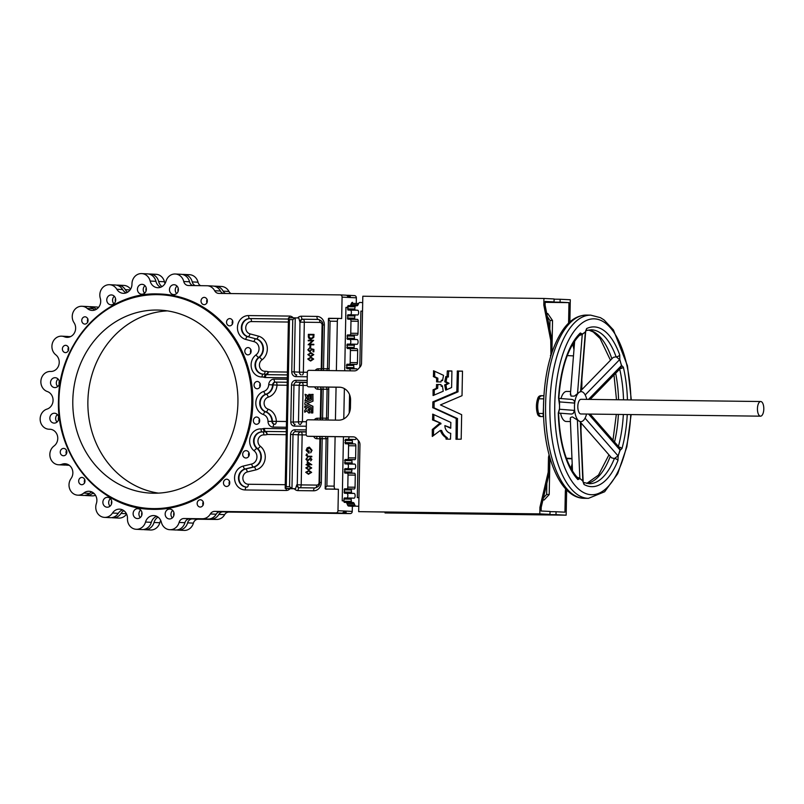 <?xml version="1.0" encoding="UTF-8"?>
<svg xmlns="http://www.w3.org/2000/svg" width="804" height="804" viewBox="0 0 804 804"><rect width="100%" height="100%" fill="white"/><g stroke="black" fill="none" stroke-linecap="round" stroke-linejoin="round"><path stroke-width="1.21" d="M580.95 390.553L613.271 357.388L616.095 356.795L619.663 359.589L621.552 365.408L623.341 367.197A2.935 1.327 166.6 0 1 620.226 368.584M757.448 408.693A7.326 3.176 90.7 0 0 760.534 416.171A7.326 3.176 90.7 0 0 763.8 409.005A7.326 3.176 90.7 0 0 760.715 401.518A7.326 3.176 90.7 0 0 757.448 408.693M760.715 401.518L581.071 399.307A7.326 3.176 90.7 0 0 577.805 406.482A7.326 3.176 90.7 0 0 580.89 413.97L760.534 416.171M570.609 419.336C569.875 418 570.488 417.196 572.448 416.924L578.699 420.824A15.025 6.512 90.7 0 0 580.8 421.658A15.025 6.512 90.7 0 0 586.076 415.728L586.076 415.728A15.025 6.512 90.7 0 0 586.578 414.04M571.634 399.407C573.634 399.638 574.629 400.864 574.619 403.085L574.468 406.321A15.025 6.512 90.7 0 0 578.699 420.824L580.327 421.638L582.82 480.691L579.815 478.601L577.895 479.596A2.935 2.412 -43.5 0 0 577.383 477.546L577.383 477.546C566.137 464.682 559.865 443.145 558.569 412.924L559.483 409.236L574.528 410.422L573.081 413.608L571.403 414.06L558.579 413.065M559.504 401.92L559.534 405.146L558.539 398.03A79.887 34.622 -89.3 0 1 580.357 332.977L582.237 334.042L585.644 331.901L580.87 391.608L579.242 392.251A15.025 6.512 90.7 0 0 574.468 406.321L574.528 410.422M560.569 413.226A15.025 6.512 90.7 0 0 566.267 421.487L570.408 421.537M433.406 376.594L433.617 370.785L443.537 375.347L442.552 380.614L441.316 380.242L441.004 381.94L436.652 381.89L436.592 378.161L433.406 376.594L434.673 376.664L434.693 371.277M442.27 385.809L441.195 386.262L440.964 384.563L436.602 384.503L436.311 388.362L433.065 389.85L433.085 395.538L443.225 391.216L442.381 385.819M447.094 376.945L448.31 377.016L447.044 376.945L447.295 371.016L451.918 371.076L451.607 387.528L445.677 390.151L444.682 384.905L447.738 383.468L444.753 381.679L446.019 381.739L447.014 376.945L446.27 376.604M450.833 427.828L444.883 425.607L450.682 428.271L450.853 422.442L432.783 414.13L432.572 419.949L440.853 423.236L433.838 420.01L433.858 414.633M59.305 381.357A4.945 4.462 -87.2 0 0 59.164 384.332M115.545 298.606A4.945 4.462 -87.2 0 0 115.394 301.58M146.217 288.003A4.945 4.462 -87.2 0 0 146.067 290.978M178.247 288.395A4.945 4.462 -87.2 0 0 178.096 291.37M58.622 416.894A4.945 4.462 -87.2 0 0 58.481 419.869M111.655 500.992A4.945 4.462 -87.2 0 0 111.515 503.967M141.906 512.349A4.945 4.462 -87.2 0 0 141.765 515.324M173.935 512.741A4.945 4.462 -87.2 0 0 173.795 515.716M65.737 465.024A10.261 9.246 -87.2 0 0 67.084 465.194A10.261 9.246 -87.2 0 0 67.385 465.204A10.261 9.246 -87.2 0 0 68.983 465.074M84.892 495.405A10.261 9.246 -87.2 0 0 86.239 495.576L92.038 495.857A10.261 9.246 -87.2 0 0 92.339 495.867A10.261 9.246 -87.2 0 0 95.515 495.294M86.239 495.576A10.261 9.246 -87.2 0 0 86.551 495.586A10.261 9.246 -87.2 0 0 92.229 493.525A9.166 8.251 92.8 0 1 93.264 492.792M111.645 517.625A10.261 9.246 -87.2 0 0 112.982 517.806L118.781 518.088A10.261 9.246 -87.2 0 0 119.082 518.098A10.261 9.246 -87.2 0 0 126.59 514.057M112.982 517.806A10.261 9.246 -87.2 0 0 113.294 517.816A10.261 9.246 -87.2 0 0 121.002 513.444A9.166 8.251 92.8 0 1 123.856 510.651M143.353 529.534A10.261 9.246 -87.2 0 0 144.7 529.705L150.489 529.997A10.261 9.246 -87.2 0 0 150.8 530.007A10.261 9.246 -87.2 0 0 159.815 522.751A9.166 8.251 92.8 0 1 160.76 520.52M144.7 529.705A10.261 9.246 -87.2 0 0 145.001 529.715A10.261 9.246 -87.2 0 0 154.016 522.469A9.166 8.251 92.8 0 1 158.026 517.103M176.93 529.947A10.261 9.246 -87.2 0 0 178.277 530.127L184.076 530.409A10.261 9.246 -87.2 0 0 184.377 530.419A10.261 9.246 -87.2 0 0 193.402 523.133A5.497 4.955 92.8 0 1 198.236 519.223L216.678 519.454A10.261 9.246 -87.2 0 0 224.658 514.66A5.497 4.955 92.8 0 1 228.929 512.088L350.242 513.585A2.201 1.98 -87.2 0 0 352.263 511.404L352.363 506.249M178.277 530.127A10.261 9.246 -87.2 0 0 178.588 530.127A10.261 9.246 -87.2 0 0 187.603 522.841A5.497 4.955 92.8 0 1 192.437 518.942L210.889 519.173A10.261 9.246 -87.2 0 0 218.859 514.379A5.497 4.955 92.8 0 1 223.13 511.806L344.444 513.294A2.201 1.98 -87.2 0 0 346.182 512.218L343.489 512.088A2.201 1.98 -87.2 0 1 341.75 513.163L220.437 511.676A5.497 4.955 92.8 0 0 216.165 514.238A10.261 9.246 -87.2 0 1 208.186 519.032L189.744 518.811A5.497 4.955 92.8 0 0 184.91 522.711A10.261 9.246 -87.2 0 1 175.584 529.987L169.785 529.705A10.261 9.246 -87.2 0 0 179.111 522.429A5.497 4.955 92.8 0 1 183.945 518.53L202.397 518.751A10.261 9.246 -87.2 0 0 210.367 513.957A5.497 4.955 92.8 0 1 214.638 511.394L335.951 512.882A2.201 1.98 -87.2 0 0 337.981 510.711L338.394 489.274L325.841 489.023M309.711 411.336A2.161 1.95 -87.2 0 1 308.123 409.236L309.691 409.96L309.741 408.372L304.776 406.151L304.776 407.698L306.706 408.613L304.716 410.261L304.666 412.14L306.897 410.542A3.759 3.387 -87.2 0 0 308.404 412.502L309.64 412.924L309.952 411.346A2.161 1.95 92.8 0 1 308.364 409.347M307.108 396.935L307.751 395.558L305.058 394.322L305.882 397.347L307.259 396.945M307.419 398.402L305.832 398.091L304.917 401.055L307.671 399.879L307.419 398.402L307.932 399.849L305.138 401.065M308.666 395.88L308.334 399.588L309.952 398.874L310.032 394.402L308.776 394.382L308.746 395.92M247.341 471.938A2.935 1.226 76.5 0 0 245.542 469.003L245.069 468.983A9.166 8.251 -87.2 0 0 238.497 478.712A9.166 8.251 -87.2 0 0 246.285 487.083A9.166 8.251 -87.2 0 0 246.516 487.093A9.166 8.251 92.8 0 1 238.959 478.591A9.166 8.251 92.8 0 1 245.542 469.003L253.953 466.993A10.261 9.246 -87.2 0 0 261.139 458.994A10.261 9.246 -87.2 0 0 257.481 448.562A9.166 8.251 92.8 0 1 254.496 438.14A9.166 8.251 92.8 0 1 262.697 431.919A10.261 9.246 -87.2 0 0 262.958 431.919A10.261 9.246 -87.2 0 0 265.501 431.557L267.39 434.461A13.196 11.889 92.8 0 1 264.164 434.914A13.196 11.889 92.8 0 1 263.833 434.904A6.231 5.618 -87.2 0 0 258.265 439.135A6.231 5.618 -87.2 0 0 260.295 446.23A13.196 11.889 92.8 0 1 264.998 459.637A13.196 11.889 92.8 0 1 255.762 469.918L247.341 471.938A6.231 5.618 -87.2 0 0 242.888 478.651A6.231 5.618 -87.2 0 0 248.356 484.249L285.249 484.701M167.373 310.877A91.616 82.551 -87.2 0 0 87.988 398.322A91.616 82.551 -87.2 0 0 158.428 493.123M157.122 310.042A91.616 82.551 -87.2 0 0 72.842 399.096A91.616 82.551 -87.2 0 0 150.871 493.133A91.616 82.551 -87.2 0 0 153.604 493.224A91.616 82.551 -87.2 0 0 237.883 404.161A91.616 82.551 -87.2 0 0 159.855 310.123A91.616 82.551 -87.2 0 0 157.122 310.042M153.695 509.364A107.736 97.083 -87.2 0 0 252.798 404.623A107.736 97.083 -87.2 0 0 161.041 294.043L160.961 294.033A107.736 97.083 92.8 0 1 252.717 404.623A107.736 97.083 92.8 0 1 153.614 509.354A107.736 97.083 92.8 0 1 150.398 509.254A107.736 97.083 92.8 0 1 58.642 398.673A107.736 97.083 92.8 0 1 157.735 293.932A107.736 97.083 92.8 0 1 160.961 294.033L157.745 293.932C106.349 291.872 59.124 341.881 58.561 398.844C55.416 455.597 99.083 508.158 150.398 509.254L150.469 509.264A107.736 97.083 -87.2 0 0 153.695 509.364M58.069 379.026A4.945 4.462 -87.2 0 0 57.697 386.533M55.084 377.699A4.945 4.462 -87.2 0 0 54.893 387.588A4.945 4.462 -87.2 0 0 55.084 377.699M114.309 296.274A4.945 4.462 -87.2 0 0 113.937 303.781M111.324 294.937A4.945 4.462 -87.2 0 0 111.133 304.827A4.945 4.462 -87.2 0 0 111.324 294.937M144.981 285.671A4.945 4.462 -87.2 0 0 144.609 293.179M141.996 284.335A4.945 4.462 -87.2 0 0 141.805 294.224A4.945 4.462 -87.2 0 0 141.996 284.335M177.011 286.063A4.945 4.462 -87.2 0 0 176.639 293.571M174.026 284.727A4.945 4.462 -87.2 0 0 173.835 294.616A4.945 4.462 -87.2 0 0 174.026 284.727M57.385 414.562A4.945 4.462 -87.2 0 0 57.024 422.07M54.401 413.226A4.945 4.462 -87.2 0 0 54.21 423.115A4.945 4.462 -87.2 0 0 54.401 413.226M110.419 498.661A4.945 4.462 -87.2 0 0 110.047 506.168M107.434 497.324A4.945 4.462 -87.2 0 0 107.244 507.213A4.945 4.462 -87.2 0 0 107.434 497.324M140.67 510.017A4.945 4.462 -87.2 0 0 140.298 517.525M137.685 508.681A4.945 4.462 -87.2 0 0 137.494 518.57A4.945 4.462 -87.2 0 0 137.685 508.681M172.699 510.409A4.945 4.462 -87.2 0 0 172.327 517.917M169.714 509.073A4.945 4.462 -87.2 0 0 169.523 518.962A4.945 4.462 -87.2 0 0 169.714 509.073M248.969 452.722A3.668 3.306 -87.2 0 0 248.798 456.22M246.054 450.662A3.668 3.306 -87.2 0 0 245.913 457.999A3.668 3.306 -87.2 0 0 246.054 450.662M250.948 349.599A3.668 3.306 -87.2 0 0 250.778 353.097M248.034 347.549A3.668 3.306 -87.2 0 0 247.893 354.876A3.668 3.306 -87.2 0 0 248.034 347.549M259.511 419.055A3.668 3.306 -87.2 0 0 259.34 422.552M256.597 416.995A3.668 3.306 -87.2 0 0 256.456 424.321A3.668 3.306 -87.2 0 0 256.597 416.995M260.194 383.518A3.668 3.306 -87.2 0 0 260.024 387.015M257.28 381.458A3.668 3.306 -87.2 0 0 257.139 388.784A3.668 3.306 -87.2 0 0 257.28 381.458M203.271 501.807A3.668 3.306 -87.2 0 0 203.1 505.304M200.367 499.746A3.668 3.306 -87.2 0 0 200.226 507.073A3.668 3.306 -87.2 0 0 200.367 499.746M229.592 481.234A3.668 3.306 -87.2 0 0 229.411 484.742M226.678 479.184A3.668 3.306 -87.2 0 0 226.537 486.51A3.668 3.306 -87.2 0 0 226.678 479.184M232.668 320.625A3.668 3.306 -87.2 0 0 232.497 324.123M229.763 318.565A3.668 3.306 -87.2 0 0 229.622 325.891A3.668 3.306 -87.2 0 0 229.763 318.565M66.541 450.481A3.668 3.306 -87.2 0 0 66.37 453.979M63.627 448.421A3.668 3.306 -87.2 0 0 63.486 455.757A3.668 3.306 -87.2 0 0 63.627 448.421M84.812 479.455A3.668 3.306 -87.2 0 0 84.641 482.963M81.897 477.405A3.668 3.306 -87.2 0 0 81.757 484.732A3.668 3.306 -87.2 0 0 81.897 477.405M68.521 347.358A3.668 3.306 -87.2 0 0 68.35 350.856M65.606 345.308A3.668 3.306 -87.2 0 0 65.466 352.634A3.668 3.306 -87.2 0 0 65.606 345.308M87.897 318.846A3.668 3.306 -87.2 0 0 87.726 322.344M84.983 316.786A3.668 3.306 -87.2 0 0 84.842 324.112A3.668 3.306 -87.2 0 0 84.983 316.786M207.161 299.42A3.668 3.306 -87.2 0 0 206.99 302.917M204.246 297.359A3.668 3.306 -87.2 0 0 204.105 304.686A3.668 3.306 -87.2 0 0 204.246 297.359M330.062 321.178L329.148 368.624L327.489 368.634L328.444 318.545L338.635 318.404A2.935 1.266 90.7 0 0 337.328 321.268L330.062 321.178C328.585 319.399 328.143 318.434 328.746 318.283L338.615 318.404A2.935 1.266 90.7 0 0 338.635 318.404L341.67 318.555L342.082 297.118A2.201 1.98 -87.2 0 0 340.142 294.897L218.829 293.41A5.497 4.955 92.8 0 1 218.658 293.4A5.497 4.955 92.8 0 1 214.658 290.736A10.261 9.246 -87.2 0 0 207.181 285.752A10.261 9.246 -87.2 0 0 206.869 285.752L188.417 285.52A5.497 4.955 92.8 0 1 188.257 285.51A5.497 4.955 92.8 0 1 183.744 281.5A10.261 9.246 -87.2 0 0 175.312 274.003A10.261 9.246 -87.2 0 0 175.001 273.993A10.261 9.246 -87.2 0 0 165.996 281.249A9.166 8.251 92.8 0 1 157.674 287.711A9.166 8.251 92.8 0 1 150.157 281.048A10.261 9.246 -87.2 0 0 141.735 273.591A10.261 9.246 -87.2 0 0 141.424 273.581A10.261 9.246 -87.2 0 0 131.977 284.013A9.166 8.251 92.8 0 1 123.273 293.319A9.166 8.251 92.8 0 1 116.811 289.259A10.261 9.246 -87.2 0 0 109.575 284.716A10.261 9.246 -87.2 0 0 109.264 284.706A10.261 9.246 -87.2 0 0 100.289 298.294A9.166 8.251 92.8 0 1 92.008 310.424A9.166 8.251 92.8 0 1 87.284 308.465A10.261 9.246 -87.2 0 0 81.988 306.274A10.261 9.246 -87.2 0 0 81.686 306.264A10.261 9.246 -87.2 0 0 73.275 311.892A10.261 9.246 -87.2 0 0 74.038 322.695A9.166 8.251 92.8 0 1 74.651 332.464A9.166 8.251 92.8 0 1 66.943 337.348A9.166 8.251 92.8 0 1 64.451 336.796A10.261 9.246 -87.2 0 0 61.677 336.172A10.261 9.246 -87.2 0 0 61.365 336.162A10.261 9.246 -87.2 0 0 52.391 343.278A10.261 9.246 -87.2 0 0 55.777 354.815A9.166 8.251 92.8 0 1 58.772 365.247A9.166 8.251 92.8 0 1 50.562 371.468A10.261 9.246 -87.2 0 0 50.31 371.458A10.261 9.246 -87.2 0 0 40.984 380.141A10.261 9.246 -87.2 0 0 47.315 391.528A9.166 8.251 92.8 0 1 53.064 400.392A9.166 8.251 92.8 0 1 46.974 409.105A10.261 9.246 -87.2 0 0 40.2 420.16A10.261 9.246 -87.2 0 0 48.893 429.225A10.261 9.246 -87.2 0 0 49.456 429.236A9.166 8.251 92.8 0 1 49.687 429.225A9.166 8.251 92.8 0 1 49.959 429.236A9.166 8.251 92.8 0 1 57.486 435.919A9.166 8.251 92.8 0 1 54.029 445.999A10.261 9.246 -87.2 0 0 50.16 457.295A10.261 9.246 -87.2 0 0 58.591 464.782A10.261 9.246 -87.2 0 0 62.008 464.23A9.166 8.251 92.8 0 1 64.782 463.737A9.166 8.251 92.8 0 1 65.064 463.747A9.166 8.251 92.8 0 1 72.149 469.084A9.166 8.251 92.8 0 1 71.043 478.561A10.261 9.246 -87.2 0 0 69.807 489.184A10.261 9.246 -87.2 0 0 77.747 495.163A10.261 9.246 -87.2 0 0 83.737 493.103A9.166 8.251 92.8 0 1 88.812 491.264A9.166 8.251 92.8 0 1 89.083 491.274A9.166 8.251 92.8 0 1 96.349 503.595A10.261 9.246 -87.2 0 0 104.49 517.384A10.261 9.246 -87.2 0 0 112.51 513.032A9.166 8.251 92.8 0 1 119.404 509.133A9.166 8.251 92.8 0 1 119.675 509.143A9.166 8.251 92.8 0 1 127.474 518.65A10.261 9.246 -87.2 0 0 136.208 529.293A10.261 9.246 -87.2 0 0 145.524 522.047A9.166 8.251 92.8 0 1 153.574 515.575A9.166 8.251 92.8 0 1 153.845 515.585A9.166 8.251 92.8 0 1 161.363 522.248A10.261 9.246 -87.2 0 0 169.785 529.705M559.534 405.146L559.483 409.236L559.534 405.146M543.886 395.759L543.112 416.583M573.483 355.891L567.282 355.589M566.529 458.702L571.976 458.762M566.348 458.22L571.966 458.491M549.735 457.154L548.499 457.094L548.207 472.209L549.474 472.27L549.755 457.617M550.951 355.458L550.74 340.323L552.006 340.383L545.092 305.118L545.162 301.45L554.046 301.892L554.107 298.957L543.946 298.455L543.816 305.058L545.092 305.118M551.765 352.936L552.006 340.383M574.317 345.469L573.684 342.594M581.805 379.97A18.321 16.512 92.8 0 1 581.915 382.553L581.774 389.709M581.001 430.462L581.141 423.045M571.825 470.008L572.368 467.918M566.599 492.299L566.157 515.173L555.996 514.671L556.056 511.746L564.941 512.178L565.323 492.229L566.599 492.299A18.321 16.512 92.8 0 1 566.77 490.028M566.157 515.173L385.026 512.952L555.996 514.671M545.152 302.002L560.076 302.183L560.137 299.259L570.297 299.751L569.865 321.962M547.333 316.555L549.976 320.414L549.805 329.178M359.81 367.277L360.885 311.128L362.524 311.148M358.946 497.626L357.308 497.606L358.403 440.572M546.851 483.415L546.64 494.43L543.444 497.867M362.694 302.595L359.82 302.455A3.668 1.588 90.7 0 0 359.79 302.455A3.668 1.588 90.7 0 0 358.674 303.47L358.071 304.776A3.668 1.588 -89.3 0 1 356.956 305.801A3.668 1.588 -89.3 0 1 356.926 305.791L355.278 305.711L354.745 308.987L355.197 310.113L357.659 310.233A2.382 1.035 -89.3 0 1 358.644 312.645A2.382 1.035 -89.3 0 1 357.589 314.997A2.382 1.035 -89.3 0 1 357.569 314.997L355.097 314.877L354.574 318.143L355.026 319.268L357.489 319.389A1.829 0.794 -89.3 0 1 358.242 321.258L358.011 333.348A1.829 0.794 -89.3 0 1 357.197 335.147A1.829 0.794 -89.3 0 1 357.187 335.147L354.715 335.027L354.222 336.102L354.634 339.419L357.097 339.539A2.382 1.035 -89.3 0 1 358.081 341.951A2.382 1.035 -89.3 0 1 357.026 344.303A2.382 1.035 -89.3 0 1 357.006 344.303L354.534 344.182L354.011 347.459L354.463 348.574L356.926 348.705A1.829 0.794 -89.3 0 1 357.679 350.574L357.448 362.664A1.829 0.794 -89.3 0 1 356.634 364.453A1.829 0.794 -89.3 0 1 356.624 364.453L354.152 364.333L353.659 365.408L354.072 368.724L356.534 368.845A2.382 1.035 -89.3 0 1 357.338 369.84M356.172 438.069A2.382 1.035 -89.3 0 1 355.197 439.557A2.382 1.035 -89.3 0 1 355.177 439.557L352.705 439.436L352.222 440.512L352.634 443.828L355.097 443.949A1.829 0.794 -89.3 0 1 355.85 445.828L355.619 457.918A1.829 0.794 -89.3 0 1 354.805 459.707A1.829 0.794 -89.3 0 1 354.795 459.707L352.323 459.586L351.83 460.662L352.242 463.978L354.705 464.099A2.382 1.035 -89.3 0 1 355.69 466.521A2.382 1.035 -89.3 0 1 354.634 468.863A2.382 1.035 -89.3 0 1 354.614 468.863L352.142 468.742L351.619 472.018L352.072 473.144L354.534 473.265A1.829 0.794 -89.3 0 1 355.288 475.134L355.056 487.224A1.829 0.794 -89.3 0 1 354.242 489.013A1.829 0.794 -89.3 0 1 354.232 489.013L351.76 488.892L351.268 489.968L351.68 493.294L354.142 493.415A2.382 1.035 -89.3 0 1 355.127 495.827A2.382 1.035 -89.3 0 1 354.072 498.178A2.382 1.035 -89.3 0 1 354.051 498.178L351.579 498.058L351.097 499.133L351.509 502.45L353.147 502.53A3.668 1.588 -89.3 0 1 354.252 503.656L354.805 505.023A3.668 1.588 90.7 0 0 355.911 506.148L358.775 506.289M357.308 497.606L358.946 497.686M573.976 349.65L572.76 344.092M568.579 323.158A18.321 16.512 92.8 0 1 568.589 322.575L569.162 322.595M545.142 302.334L568.971 302.626L568.589 322.575M565.323 492.229A18.321 16.512 92.8 0 1 565.674 488.882M570.94 468.451L572.187 463.667M543.514 395.749L542.298 395.739A3.668 3.306 -87.2 0 0 539.152 398.101A23.457 21.135 -87.2 0 0 538.811 414.16A3.668 3.306 -87.2 0 0 541.343 416.562M543.946 298.455L362.815 296.234L361.529 363.197A5.497 4.955 -87.2 0 1 360.001 367.066L357.911 369.317A5.497 4.955 -87.2 0 1 354.373 370.885L309.037 370.332A1.829 1.648 -87.2 0 0 307.349 372.141L307.108 384.965A1.829 1.648 -87.2 0 0 308.716 386.814L339.268 387.186A12.824 11.557 -87.2 0 1 339.65 387.206A12.824 11.557 -87.2 0 1 350.574 400.151L350.433 407.487A12.824 11.557 -87.2 0 1 338.635 420.16L308.083 419.788A1.829 1.648 -87.2 0 0 306.404 421.597L306.153 434.421A1.829 1.648 -87.2 0 0 307.771 436.27L353.107 436.833A5.497 4.955 -87.2 0 1 353.268 436.833A5.497 4.955 -87.2 0 1 356.574 438.481L358.584 440.783A5.497 4.955 -87.2 0 1 359.961 444.692L358.674 511.656L549.966 514.379L550.026 511.444L541.132 511.012L541.203 507.344L549.474 472.27M308.927 436.331A1.829 1.648 -87.2 0 0 309.037 436.341L353.75 436.884M309.882 386.875A1.829 1.648 -87.2 0 0 309.992 386.875L340.253 387.247M444.883 425.607A7.95 7.156 -87.2 0 0 450.722 433.326L450.481 439.185L446.13 439.135L445.939 437.607A13.809 12.442 -87.2 0 1 440.361 430.421L432.301 436.451L432.301 429.517L439.667 423.316L440.853 423.236M440.934 423.376L433.627 429.457L433.456 435.617M440.361 430.421L441.637 430.482A13.809 12.442 -87.2 0 0 447.215 437.667L447.295 439.145M447.436 370.865L451.888 370.966M448.702 370.935L448.31 377.016M446.019 381.739L449.014 383.257L445.959 384.975L446.753 389.709M462.451 371.096L458.471 371.197L457.999 391.849L434.1 402.06L434.07 407.859L457.486 418.522L457.205 439.275M436.602 384.503L437.878 384.563L437.667 388.282L434.331 389.91L434.23 395.065M442.411 386.302L441.245 386.252M437.878 384.563L441.054 384.603M442.612 380.312L441.316 380.242M436.522 381.729L437.788 381.799L437.858 378.232L434.673 376.664M343.449 436.763L342.223 500.832L343.79 500.852M344.715 370.765L345.931 307.389L347.509 307.409M344.373 388.583L343.79 418.894M343.79 500.912L342.223 500.832M98.53 307.399A10.261 9.246 -87.2 0 0 96.279 306.977L90.48 306.696A10.261 9.246 -87.2 0 0 89.123 306.736M130.59 289.179A10.261 9.246 -87.2 0 0 123.856 285.41L118.067 285.129A10.261 9.246 -87.2 0 0 116.711 285.169M165.041 283.48A9.166 8.251 92.8 0 1 164.438 281.752A10.261 9.246 -87.2 0 0 156.016 274.295L150.227 274.013A10.261 9.246 -87.2 0 0 148.871 274.053M200.598 285.671A5.497 4.955 92.8 0 1 198.025 282.204A10.261 9.246 -87.2 0 0 189.593 274.707L183.804 274.425A10.261 9.246 -87.2 0 0 182.448 274.466M231.009 293.56A5.497 4.955 92.8 0 1 228.939 291.44A10.261 9.246 -87.2 0 0 221.462 286.455L215.673 286.174A10.261 9.246 -87.2 0 0 215.361 286.164L213.944 286.144M356.272 302.415L356.363 297.822A2.201 1.98 -87.2 0 0 354.423 295.601L348.765 295.319M136.208 529.293L142.006 529.575A10.261 9.246 -87.2 0 0 151.323 522.339A9.166 8.251 92.8 0 1 156.71 516.309M104.49 517.384L110.289 517.675A10.261 9.246 -87.2 0 0 118.309 513.314A9.166 8.251 92.8 0 1 122.54 509.867M77.747 495.163L83.546 495.445A10.261 9.246 -87.2 0 0 89.525 493.395A9.166 8.251 92.8 0 1 91.947 491.998M58.591 464.782L64.38 465.064A10.261 9.246 -87.2 0 0 67.797 464.521A9.166 8.251 92.8 0 1 67.928 464.471M69.837 336.916A10.261 9.246 -87.2 0 0 67.466 336.454L61.677 336.172M94.932 309.982A9.166 8.251 92.8 0 1 93.073 308.746A10.261 9.246 -87.2 0 0 87.787 306.555L81.988 306.274M126.198 292.877A9.166 8.251 92.8 0 1 122.6 289.541A10.261 9.246 -87.2 0 0 115.364 284.998L109.575 284.716M160.599 287.269A9.166 8.251 92.8 0 1 155.946 281.34A10.261 9.246 -87.2 0 0 147.524 273.873L141.735 273.591M192.849 285.571A5.497 4.955 92.8 0 1 189.533 281.782A10.261 9.246 -87.2 0 0 181.101 274.295L175.312 274.003M223.261 293.46A5.497 4.955 92.8 0 1 220.447 291.018A10.261 9.246 -87.2 0 0 212.97 286.043L207.181 285.752M346.524 295.289L348.634 295.309A2.201 1.98 -87.2 0 1 350.323 296.435L347.629 296.304A2.201 1.98 -87.2 0 0 345.931 295.179L340.273 294.907M309.128 466.049L305.791 467.898L308.595 469.888L311.49 467.968L308.676 466.029M308.907 466.049L311.721 467.978L308.434 469.878M307.781 465.486L307.801 464.792L311.55 464.722L307.299 461.627L311.791 464.732L308.032 464.802L308.022 465.496L307.228 465.476L308.022 465.496M307.239 464.792L305.992 464.762L307.239 464.782L307.228 465.476M309.037 470.44L305.711 472.29L308.515 474.28L311.399 472.36L308.585 470.42M308.826 470.44L311.64 472.37L308.344 474.27M310.475 458.039L307.409 460.39L306.515 459.295L307.651 460.401M310.656 458.049L311.892 459.436L310.706 460.893L311.892 459.436M310.666 458.592L307.54 460.933M306.515 459.295L307.409 457.627L306.746 459.315M311.57 456.28L307.972 456.24L306.585 455.376L306.686 453.908L306.033 455.345L307.902 456.772L311.811 456.29L311.801 456.833L307.701 456.772M306.686 453.908L307.339 454.23L306.826 455.396L308.203 456.25M312.063 450.27L310.716 452.803L312.063 450.27L309.409 447.175L307.198 447.838L306.133 450.3L308.837 453.165L309.138 450.783L309.088 453.175M309.289 447.707L306.927 450.361L308.545 452.632M311.168 352.735L307.832 354.574L310.475 356.564M310.947 352.725L313.761 354.654L310.877 356.574M313.771 334.404L308.354 334.343L308.324 336.142C308.324 338.042 309.178 339.047 310.907 339.147L313.52 337.429L314.012 334.424L313.761 337.439L311.138 339.167M311.078 357.127L307.741 358.966L310.384 360.956M310.867 357.117L313.681 359.046L310.786 360.966M311.811 349.469L309.902 351.921M309.45 348.031L307.811 349.82L309.771 351.921L311.57 349.459L313.057 349.81L313.027 351.8L313.61 351.8L313.65 349.378L310.816 348.695L311.088 349.971L309.801 351.348L308.394 349.861L309.45 348.031L308.625 349.871L310.042 351.358M310.816 348.695L313.892 349.388L313.841 351.81L313.027 351.8M313.821 344.283L313.811 344.826L308.153 344.745L313.821 344.283M312.394 340.876L308.233 340.816L312.404 340.866L308.153 344.745M313.58 344.273L309.399 344.223L313.661 340.343L309.651 344.223M310.455 347.851L310.736 345.71L310.696 347.871L309.902 347.851L310.696 347.871M309.952 411.346L309.922 412.894L308.465 412.914M306.947 410.693L304.957 412.191M305.058 406.12L309.982 408.382L309.942 409.97M306.123 397.357L307.349 396.985M305.299 394.332L307.992 395.578L307.46 397.025M308.575 399.598L310.193 398.884L310.243 394.372M312.756 401.136L312.877 394.392L313.017 401.106L307.158 403.618L312.917 406.271L312.796 412.934L311.389 412.954L312.555 412.924L312.686 406.261L306.917 403.608L312.987 401.146M326.143 438.733L322.183 438.693L321.339 482.47A8.432 7.598 92.8 0 1 313.59 490.802L298.063 490.611A5.859 5.286 92.8 0 1 294.264 488.731L290.053 488.681A5.859 5.286 92.8 0 1 286.174 490.47L245.23 489.958A12.09 10.894 92.8 0 1 234.607 479.094A12.09 10.894 92.8 0 1 243.27 466.059L251.682 464.039A7.326 6.603 -87.2 0 0 256.808 458.33A7.326 6.603 -87.2 0 0 254.195 450.883A12.09 10.894 92.8 0 1 250.255 437.115A12.09 10.894 92.8 0 1 261.079 428.904A7.326 6.603 -87.2 0 0 261.26 428.904A7.326 6.603 -87.2 0 0 263.079 428.643A5.497 4.955 92.8 0 1 264.446 428.452L286.324 428.723M334.162 486.129A2.935 1.266 90.7 0 0 335.368 489.123L325.469 489.003C324.876 488.782 325.349 487.797 326.896 486.048L334.162 486.129L335.107 436.652M335.368 489.123L338.394 489.274M336.373 370.664L337.328 321.268M335.429 420.12L336.062 387.196M307.259 376.785L295.962 376.644A4.764 4.291 92.8 0 1 291.762 371.83L292.767 319.62L289.46 319.58L286.254 486.641L285.36 488.49L290.053 488.681M299.932 322.113L298.797 318.022L295.249 317.851L294.204 371.89L299.45 372.151L299.932 322.113A2.935 2.643 -87.2 0 1 302.626 319.218L318.535 319.429M286.254 486.641L289.561 486.681L291.963 488.581L295.52 488.752L296.807 484.782A2.935 2.643 -87.2 0 0 299.359 487.747M294.264 488.731L295.52 488.752M292.767 319.62L295.249 317.851L288.636 317.771L295.229 317.851M289.46 319.58L288.455 317.932L285.189 488.299L291.963 488.581L293.008 434.542L298.244 434.793A2.935 2.643 92.8 0 1 300.937 431.899L306.203 431.959M325.489 436.542L326.143 438.602L325.178 488.691L327.499 489.113L325.841 489.123M264.446 428.452A2.935 1.266 90.7 0 0 265.652 431.446L286.274 431.698L265.652 431.446A2.563 2.311 -87.2 0 0 265.018 431.537L265.501 431.557A2.563 2.311 92.8 0 1 266.134 431.467L267.39 434.461L286.214 434.693M274.697 424.231A2.935 2.643 92.8 0 1 272.395 421.396A10.261 9.246 -87.2 0 0 265.953 411.859A9.166 8.251 92.8 0 1 260.194 402.995A9.166 8.251 92.8 0 1 266.285 394.282A10.261 9.246 -87.2 0 0 273.099 384.905L277.008 385.106A13.196 11.889 92.8 0 1 268.255 397.166A6.231 5.618 -87.2 0 0 264.104 403.095A6.231 5.618 -87.2 0 0 268.023 409.115A13.196 11.889 92.8 0 1 276.315 421.376L271.923 421.366A2.935 2.643 -87.2 0 0 274.476 424.221A2.935 1.266 -89.3 0 1 274.506 424.221L274.425 424.221M288.375 322.042L251.481 321.58A6.231 5.618 -87.2 0 0 245.793 327.047A6.231 5.618 -87.2 0 0 249.994 333.871L258.325 336.092A13.196 11.889 92.8 0 1 267.169 346.594A13.196 11.889 92.8 0 1 261.953 359.88A6.231 5.618 -87.2 0 0 259.622 366.835A6.231 5.618 -87.2 0 0 264.908 371.287A6.231 5.618 -87.2 0 0 265.059 371.287A13.196 11.889 92.8 0 1 268.596 371.82L266.114 374.553A2.563 2.311 -87.2 0 0 266.717 374.654L287.36 374.915L266.727 374.654A2.935 1.266 -89.3 0 1 266.747 374.664L266.667 374.654M287.42 372.051L268.596 371.82L267.219 374.684M307.158 382.312L296.656 382.181A2.935 2.643 -87.2 0 0 293.952 385.076L293.239 422.08L302.404 421.698L300.425 424.562M310.585 356.564L313.761 354.654M313.52 354.644L310.706 352.715M308.384 354.574L309.289 355.78L310.645 356.001L312.967 354.634L310.706 353.227L308.384 354.574L311.118 353.247M310.887 356.011L309.53 355.79L308.625 354.584M308.897 334.866L308.997 337.177L310.917 338.584L313.017 337.097L313.208 334.916L308.897 334.866L313.208 334.926M311.158 338.605L309.228 337.188L309.138 334.876M310.505 360.956L313.681 359.046M313.439 359.036L310.625 357.107M310.806 360.403L309.45 360.182L308.535 358.976L311.027 357.639M308.304 358.966L309.208 360.172L310.565 360.393L312.887 359.026L310.615 357.619L308.535 358.976M313.118 394.412L311.47 394.422L311.369 400L304.847 402.814L304.837 404.392L311.228 407.326L311.389 412.954M307.299 461.627L307.249 464.24L305.992 464.762M307.811 464.23L310.032 464.25L307.842 462.652L307.811 464.23M308.043 464.23L308.073 462.823M308.615 469.325L310.927 467.948L308.666 466.551L306.344 467.898L308.394 469.315M308.847 469.335L307.49 469.104L306.585 467.908L308.907 466.561M308.525 473.717L310.846 472.34L308.585 470.943L306.264 472.29L308.314 473.707M308.766 473.727L307.409 473.496L306.505 472.3L308.816 470.953M313.661 340.343L308.244 340.273L308.233 340.816M310.505 345.7L309.942 345.69L309.902 347.851M311.65 459.426L310.414 458.039M307.178 457.617L305.952 459.305L307.63 460.943M307.58 460.943L309.399 459.667M309.168 459.657L309.952 458.943M309.721 458.933L310.424 458.581L311.098 459.375L310.706 460.893M308.897 450.773L308.344 450.773L308.304 452.622L306.686 450.351L309.048 447.697L311.269 450.24L310.716 452.803M311.831 450.26L309.037 447.155M346.182 512.218L343.429 512.188M225.673 293.49A5.497 4.955 92.8 0 1 223.15 291.148A10.261 9.246 -87.2 0 0 215.673 286.174M195.272 285.601A5.497 4.955 92.8 0 1 192.236 281.913A10.261 9.246 -87.2 0 0 183.804 274.425M161.986 286.616A9.166 8.251 92.8 0 1 158.649 281.47A10.261 9.246 -87.2 0 0 150.227 274.013M127.585 292.214A9.166 8.251 92.8 0 1 125.303 289.671A10.261 9.246 -87.2 0 0 118.067 285.129M96.319 309.319A9.166 8.251 92.8 0 1 95.776 308.887A10.261 9.246 -87.2 0 0 90.48 306.696M70.561 336.615A10.261 9.246 -87.2 0 0 70.169 336.585A10.261 9.246 -87.2 0 0 68.812 336.635M353.68 506.309A3.668 1.588 90.7 0 0 353.7 506.309A3.668 1.588 90.7 0 0 353.73 506.309L348.645 506.058L355.911 506.148M344.323 497.967L351.579 498.058L344.323 497.967L343.79 501.244L344.243 502.359L345.891 502.44A3.668 1.588 -89.3 0 1 346.986 503.565L347.539 504.932A3.668 1.588 90.7 0 0 348.645 506.058M344.494 488.802L351.76 488.892L344.494 488.802L344.413 493.204L346.876 493.324A2.382 1.035 -89.3 0 1 347.861 495.405A2.382 1.035 -89.3 0 1 347.087 497.998M344.886 468.652L352.142 468.742L344.886 468.652L344.805 473.053L347.268 473.174A1.829 0.794 -89.3 0 1 348.021 475.043L347.79 487.134A1.829 0.794 -89.3 0 1 347.227 488.842M345.057 459.496L352.323 459.586L345.057 459.496L344.976 463.898L347.439 464.019A2.382 1.035 -89.3 0 1 348.423 466.099A2.382 1.035 -89.3 0 1 347.65 468.692M345.449 439.346L352.705 439.436L345.449 439.346L345.368 443.748L347.83 443.868A1.829 0.794 -89.3 0 1 348.584 445.738L348.353 457.828A1.829 0.794 -89.3 0 1 347.79 459.526M348.986 436.823A2.382 1.035 -89.3 0 1 348.212 439.376M349.569 394.643L349.217 412.965M346.886 364.242L354.152 364.333L346.886 364.242L346.805 368.644L349.268 368.765A2.382 1.035 -89.3 0 1 350.253 370.835M347.278 344.092L354.534 344.182L347.278 344.092L347.197 348.494L349.66 348.614A1.829 0.794 -89.3 0 1 350.413 350.484L350.182 362.574A1.829 0.794 -89.3 0 1 349.619 364.272M347.449 334.936L354.715 335.027L347.449 334.936L347.368 339.328L349.83 339.449A2.382 1.035 -89.3 0 1 350.815 341.539A2.382 1.035 -89.3 0 1 350.041 344.132M347.841 314.786L355.097 314.877L347.841 314.786L347.76 319.178L350.222 319.299A1.829 0.794 -89.3 0 1 350.976 321.168L350.745 333.258A1.829 0.794 -89.3 0 1 350.182 334.966M348.011 305.62L355.278 305.711L348.011 305.62L347.931 310.022L350.393 310.143A2.382 1.035 -89.3 0 1 351.378 312.223A2.382 1.035 -89.3 0 1 350.604 314.816M352.524 302.364L352.554 302.364A3.668 1.588 90.7 0 0 352.524 302.364A3.668 1.588 90.7 0 0 351.408 303.379L350.805 304.686A3.668 1.588 -89.3 0 1 349.981 305.651M549.966 514.379L539.806 513.877L539.936 507.284L541.203 507.344M539.936 507.284L548.207 472.209M550.74 340.323L543.816 305.058M444.753 381.679L445.808 376.584M456.813 391.648L432.914 401.859L432.723 407.658L456.21 418.462L456.029 439.255L461.184 439.165L461.657 414.683L440.451 404.925L462.019 395.689L462.491 371.207L457.345 370.986L456.813 391.648L458.079 391.709M550.449 355.428L550.66 356.403M539.806 513.877L358.674 511.656M549.092 454.813L548.499 457.094M543.886 395.709L541.022 395.679A3.668 3.306 -87.2 0 0 537.876 398.04A23.457 21.135 -87.2 0 0 537.534 414.1A3.668 3.306 -87.2 0 0 540.6 416.552L543.625 416.593M554.046 301.892L545.152 301.781M560.076 302.183L568.971 302.626M560.137 299.259L554.097 299.178M556.056 511.746L550.016 511.666M542.951 499.937L544.137 499.987L542.941 499.977M546.64 494.43L549.202 494.56L544.137 499.987M549.976 320.414L552.539 320.535L551.926 352.453M549.906 457.898L549.202 494.56M546.73 313.459L547.725 313.51L552.539 320.535M570.639 391.488L566.629 391.437A15.025 6.512 90.7 0 0 560.991 398.563M586.749 399.377A15.025 6.512 90.7 0 0 586.417 398.07A15.025 6.512 90.7 0 0 581.161 391.618A15.025 6.512 90.7 0 0 579.242 392.251L574.357 396.131L571.011 396.091L570.739 393.89M627.251 414.532A79.887 34.622 -89.3 0 1 621.974 448.542L620.155 450.24L618.055 455.868L614.387 458.531L611.563 457.828L580.659 422.502M579.292 335.499L582.257 334.394L585.292 331.962L586.619 328.565A2.935 2.583 64.6 0 1 585.905 330.695M586.619 328.565A79.887 34.622 -89.3 0 1 619.723 354.926L619.824 359.398L621.442 365.589L620.879 367.91L590.166 399.417M590.116 414.08L619.572 447.758L620.015 450.009L618.175 456.039L617.944 460.541A2.935 1.769 -158 0 0 614.387 458.531A76.953 33.356 90.7 0 1 589.282 483.706L583.402 482.42L582.82 480.691A2.935 2.462 -47.8 0 1 582.779 481.033L579.845 478.32L576.95 477.084M617.944 460.541A79.887 34.622 -89.3 0 1 583.995 484.46L582.779 481.033M577.895 479.596A79.887 34.622 -89.3 0 1 558.288 413.025L559.343 409.216M574.619 403.085L559.614 401.91L558.82 398.171C561.132 368.081 568.106 347.057 579.734 335.067L579.734 335.067A2.935 2.432 46.6 0 0 580.357 332.977M585.644 331.901L585.945 330.595L591.171 329.801A76.953 33.356 90.7 0 1 616.095 356.795A2.935 1.729 160.2 0 0 619.723 354.926M585.292 331.962A2.935 2.482 51 0 1 585.322 332.243L580.568 391.659M619.824 359.398A2.935 1.437 165 0 1 619.663 359.589L585.191 394.965M621.552 365.408A2.935 1.618 162.1 0 1 621.442 365.589L588.488 399.397M621.974 448.542A2.935 1.367 -164.6 0 0 618.939 447.034M620.155 450.24A2.935 1.658 -160 0 0 620.015 450.009L588.568 414.06M618.175 456.039A2.935 1.487 -162.9 0 0 618.055 455.868L585.051 418.14M583.995 484.46A2.935 2.573 -60.9 0 0 583.362 482.33M579.815 478.601A2.935 2.533 -55.5 0 0 579.845 478.32L577.362 419.427M582.237 334.042A2.935 2.553 59 0 1 582.257 334.394L577.493 393.98M584.146 498.299L588.438 498.349A91.616 39.708 -89.3 0 1 549.886 404.794A91.616 39.708 -89.3 0 1 590.689 315.138L586.397 315.078A91.616 39.708 90.7 0 0 545.594 404.744A91.616 39.708 90.7 0 0 584.146 498.299C559.353 498.269 542.409 453.305 543.514 404.754C544.469 372.724 550.991 347.67 563.101 329.61C569.785 320.133 577.553 315.289 586.397 315.078M630.939 399.92A87.948 38.12 90.7 0 0 592.659 318.876A87.948 38.12 90.7 0 0 554.77 404.914A87.948 38.12 90.7 0 0 589.895 494.601A87.948 38.12 90.7 0 0 630.758 414.583M618.387 414.432A76.953 33.356 -89.3 0 1 614.557 442.019M610.266 456.34A76.953 33.356 -89.3 0 1 586.92 483.445M623.522 399.829A76.953 33.356 90.7 0 0 619.693 369.116M588.799 330.002A76.953 33.356 -89.3 0 1 611.874 358.835M615.653 373.267A76.953 33.356 -89.3 0 1 618.567 399.769M153.313 508.61A107.012 96.42 -87.2 0 0 251.793 402.814A107.012 96.42 -87.2 0 0 157.413 294.656A107.012 96.42 -87.2 0 0 58.933 400.442A107.012 96.42 -87.2 0 0 153.313 508.61M265.059 371.287A2.935 1.266 -91.1 0 1 263.953 374.141M287.309 377.8L265.421 377.528A5.497 4.955 92.8 0 1 264.064 377.297A7.326 6.603 -87.2 0 0 262.074 376.996A12.09 10.894 92.8 0 1 261.772 376.996A12.09 10.894 92.8 0 1 251.531 368.353A12.09 10.894 92.8 0 1 256.044 354.855A2.935 1.025 53.6 0 0 258.757 357.358A9.166 8.251 -87.2 0 0 255.3 367.438A9.166 8.251 -87.2 0 0 262.828 374.121A9.166 8.251 -87.2 0 0 263.059 374.131A9.166 8.251 92.8 0 1 255.742 367.327A9.166 8.251 92.8 0 1 259.23 357.378L258.757 357.358A10.261 9.246 92.8 0 0 262.818 347.026A10.261 9.246 92.8 0 0 255.943 338.856L247.612 336.635L255.943 338.856A2.935 1.246 -75.1 0 0 254.024 341.64L245.692 339.419A12.09 10.894 92.8 0 1 237.542 326.183A12.09 10.894 92.8 0 1 248.577 315.57L289.52 316.083A5.859 5.286 92.8 0 1 293.219 317.831M263.079 428.643A2.935 1.206 73.2 0 0 265.018 431.537A10.261 9.246 92.8 0 1 262.476 431.899A10.261 9.246 92.8 0 1 262.225 431.889A9.166 8.251 -87.2 0 0 254.024 438.12A9.166 8.251 -87.2 0 0 257.009 448.542A10.261 9.246 92.8 0 1 260.667 458.973A10.261 9.246 92.8 0 1 253.481 466.973L245.069 468.983A2.935 1.226 76.5 0 1 243.27 466.059M261.079 428.904A2.935 1.276 92.5 0 0 262.225 431.889L262.697 431.919A2.935 1.276 -87.5 0 1 263.833 434.904M306.213 434.944L302.153 434.894L301.198 484.902L316.716 485.093A2.563 2.311 -87.2 0 0 319.077 482.551L319.912 438.773L316.947 438.733A4.03 3.628 92.8 0 1 313.711 436.391M315.299 370.403A4.03 3.628 92.8 0 1 318.283 368.765L321.258 368.795L322.102 325.017A2.563 2.311 -87.2 0 0 319.841 322.424L304.314 322.233L303.359 372.242L307.349 372.292M314.354 419.869A4.03 3.628 92.8 0 1 317.339 418.221L320.314 418.261L320.866 389.317L317.892 389.277A4.03 3.628 92.8 0 1 314.655 386.935M307.158 385.478L303.108 385.428L302.404 421.698L306.394 421.748M286.355 427.256L273.179 427.095A5.859 5.286 92.8 0 1 268.013 421.386A7.326 6.603 -87.2 0 0 263.411 414.573A12.09 10.894 92.8 0 1 255.813 402.874A12.09 10.894 92.8 0 1 263.853 391.377A7.326 6.603 -87.2 0 0 268.717 384.684A5.859 5.286 92.8 0 1 274.104 379.096L287.279 379.267M256.044 354.855A7.326 6.603 -87.2 0 0 258.938 347.479A7.326 6.603 -87.2 0 0 254.024 341.64M297.58 317.962A5.859 5.286 92.8 0 1 301.41 316.223L316.937 316.414A8.432 7.598 92.8 0 1 324.364 324.937L323.53 368.714L327.479 368.765M327.087 389.277L323.138 389.226L322.575 418.17L326.535 418.221M214.658 290.736L220.447 291.018M183.744 281.5L189.533 281.782M150.157 281.048L155.946 281.34M116.811 289.259L122.6 289.541M87.284 308.465L93.073 308.746M64.451 336.796L69.466 337.037M49.456 429.236L50.461 429.276M62.008 464.23L67.797 464.521M83.737 493.103L89.525 493.395M112.51 513.032L118.309 513.314M145.524 522.047L151.323 522.339M179.111 522.429L184.91 522.711M183.945 518.53L189.744 518.811M202.397 518.751L208.186 519.032M210.367 513.957L216.165 514.238M214.638 511.394L220.437 511.676M335.951 512.882L341.75 513.163M350.242 513.585L344.444 513.294M337.981 510.711L352.263 511.404M342.082 297.118L356.363 297.822M266.948 374.664A2.563 2.311 92.8 0 1 266.586 374.574A10.261 9.246 -87.2 0 0 264.365 374.161A10.261 9.246 -87.2 0 0 264.134 374.151M262.074 376.996A2.935 1.266 -91.1 0 1 263.29 374.131A10.261 9.246 92.8 0 1 263.893 374.141A10.261 9.246 92.8 0 1 266.114 374.553A2.935 1.236 -71.7 0 0 264.064 377.297M261.953 359.88A2.935 1.025 53.6 0 0 259.23 357.378A10.261 9.246 -87.2 0 0 263.29 347.047A10.261 9.246 -87.2 0 0 256.416 338.876A2.935 1.246 104.9 0 0 258.325 336.092M249.994 333.871A2.935 1.246 104.9 0 1 248.084 336.655A9.166 8.251 92.8 0 1 241.903 326.625A9.166 8.251 92.8 0 1 250.265 318.595L249.793 318.565A9.166 8.251 -87.2 0 0 241.431 326.605A9.166 8.251 -87.2 0 0 247.612 336.635A2.935 1.246 -75.1 0 0 245.692 339.419M251.481 321.58A2.935 1.266 -89.3 0 0 250.265 318.595L288.435 319.057L249.793 318.565A2.935 1.266 90.7 0 1 248.577 315.57M255.762 469.918A2.935 1.226 76.5 0 0 253.953 466.993L253.481 466.973A2.935 1.226 76.5 0 1 251.682 464.039M260.295 446.23A2.935 1.075 -51.9 0 1 257.481 448.562L257.009 448.542A2.935 1.075 -51.9 0 0 254.195 450.883M268.023 409.115A2.935 1.226 -71.2 0 1 265.953 411.859L265.471 411.829A10.261 9.246 92.8 0 1 271.923 421.366L268.013 421.386M268.255 397.166A2.935 1.206 72.6 0 0 266.285 394.282L265.812 394.261A9.166 8.251 -87.2 0 0 259.722 402.975A9.166 8.251 -87.2 0 0 265.471 411.829A2.935 1.226 -71.2 0 0 263.411 414.573M287.159 385.237L277.008 385.106A2.935 1.266 -89.3 0 0 275.792 382.121L287.219 382.262L275.792 382.121A2.935 2.643 92.8 0 0 273.099 384.905L272.626 384.885A10.261 9.246 92.8 0 1 265.812 394.261A2.935 1.206 72.6 0 1 263.853 391.377M274.104 379.096A2.935 1.266 90.7 0 0 275.32 382.091A2.935 2.643 -87.2 0 0 272.626 384.885L268.717 384.684M275.149 424.231A2.935 1.266 -89.3 0 0 276.315 421.376L286.465 421.507M299.58 487.747A2.935 2.643 92.8 0 1 297.279 484.802L296.807 484.782M300.033 487.747A2.935 1.266 -89.3 0 0 301.198 484.902L297.279 484.802L298.244 434.793L302.153 434.894A2.935 1.266 90.7 0 0 300.937 431.899L295.701 431.637A2.935 2.643 -87.2 0 0 293.008 434.542L290.556 434.482A4.764 4.291 92.8 0 1 294.947 429.768L306.244 429.909M306.203 431.768L295.701 431.637A1.829 0.794 90.7 0 1 294.947 429.768M290.797 422.02L293.239 422.08A2.201 1.98 -87.2 0 0 295.158 424.301L295.168 424.301A1.829 0.794 90.7 0 0 295.168 424.301A1.829 0.794 90.7 0 0 294.354 426.1A4.03 3.628 92.8 0 1 290.797 422.02L291.51 385.015A4.764 4.291 92.8 0 1 295.892 380.312L307.188 380.453M299.611 424.361A2.201 1.98 92.8 0 1 298.485 422.341L299.188 385.337A2.935 2.643 92.8 0 1 301.892 382.443L307.148 382.503M291.51 385.015L303.108 385.428A2.935 1.266 -89.3 0 0 301.892 382.443L296.656 382.181A1.829 0.794 -89.3 0 1 295.892 380.312M296.797 374.855L296.776 374.855A1.829 0.794 -89.3 0 1 296.797 374.855L296.706 374.855A2.935 2.643 -87.2 0 0 296.766 374.855A1.829 0.794 -89.3 0 0 295.962 376.644M291.762 371.83L294.204 371.89A2.935 2.643 -87.2 0 0 296.706 374.855M301.088 374.905A2.935 2.643 92.8 0 1 299.45 372.151L303.359 372.242A2.935 1.266 90.7 0 1 302.505 374.925M306.314 426.241L294.354 426.1M289.561 486.681L290.556 434.482M313.59 490.802A2.935 1.266 90.7 0 1 314.897 487.938A2.935 1.266 90.7 0 0 314.897 487.938L299.369 487.747A2.935 1.266 90.7 0 0 299.369 487.747L314.877 487.938M300.405 322.143A2.935 2.643 92.8 0 1 303.108 319.238A2.935 1.266 -89.3 0 1 304.314 322.233L300.405 322.143M318.464 319.419L302.626 319.218A2.935 1.266 90.7 0 1 301.41 316.223M324.364 324.937L322.705 324.937C323.178 322.454 321.721 320.615 318.314 319.409A5.497 4.955 -87.2 0 0 318.153 319.409A2.935 1.266 90.7 0 1 316.937 316.414M327.519 436.562A5.859 5.286 92.8 0 1 327.801 438.602L326.896 486.048M329.148 368.624A5.859 5.286 92.8 0 1 328.806 370.574M328.464 387.106A5.859 5.286 92.8 0 1 328.756 389.146L328.203 418.08A5.859 5.286 92.8 0 1 327.861 420.03M320.505 387.005L321.469 389.236L323.138 389.226A2.935 1.266 90.7 0 0 322.756 387.036M322.273 419.959A2.935 1.266 90.7 0 0 322.575 418.17L320.917 418.18L320.283 419.939M323.228 370.503A2.935 1.266 90.7 0 0 323.53 368.714L321.861 368.724L321.238 370.483M299.299 487.737L299.369 487.747A2.935 1.266 90.7 0 0 298.063 490.611M314.897 487.938C318.384 486.993 319.982 485.174 319.68 482.47L321.339 482.47M319.68 482.47L320.525 438.693L322.183 438.693A2.935 1.266 90.7 0 0 321.811 436.492M286.174 490.47A2.935 1.266 -89.3 0 1 286.525 488.551M245.23 489.958A2.935 1.266 -89.3 0 1 246.537 487.093L246.285 487.083M273.179 427.095A2.935 1.266 -89.3 0 1 274.486 424.221M265.421 377.528A2.935 1.266 -89.3 0 1 266.727 374.654M262.828 374.121L263.29 374.131A2.935 1.266 -91.1 0 1 263.33 374.131L264.365 374.161M289.52 316.083A2.935 1.266 90.7 0 0 289.731 317.781M248.356 484.249A2.935 1.266 -89.3 0 1 247.19 487.103M326.143 438.602L327.801 438.602M325.911 420.01L326.535 418.09L328.203 418.08M326.535 418.09L327.097 389.146L328.756 389.146M316.515 436.431A2.935 1.266 -89.3 0 1 316.947 438.733M319.489 436.461A2.935 1.266 -89.3 0 1 319.912 438.773L320.525 438.783M316.716 485.093A2.935 1.266 -89.3 0 1 315.761 487.847M318.283 368.765A2.935 1.266 -89.3 0 1 318.022 370.443M321.861 368.805L321.258 368.795A2.935 1.266 -89.3 0 1 320.997 370.473M318.796 319.469A2.935 1.266 -89.3 0 1 319.841 322.424M322.102 325.017L322.705 325.027M317.339 418.221A2.935 1.266 -89.3 0 1 317.077 419.899M320.917 418.261L320.314 418.261A2.935 1.266 -89.3 0 1 320.042 419.939M317.459 386.965A2.935 1.266 -89.3 0 1 317.892 389.277M320.434 387.005A2.935 1.266 -89.3 0 1 320.866 389.317L321.469 389.317M228.939 291.44L223.15 291.148M228.929 512.088L223.13 511.806M224.658 514.66L218.859 514.379M216.678 519.454L210.889 519.173M198.236 519.223L192.437 518.942M193.402 523.133L187.603 522.841M159.815 522.751L154.016 522.469M126.419 513.716L121.002 513.444M94.219 493.626L92.229 493.525M96.902 308.937L95.776 308.887M130.097 289.912L125.303 289.671M164.438 281.752L158.649 281.47M198.025 282.204L192.236 281.913M347.539 504.932L354.805 505.023M346.986 503.565L354.252 503.656M345.891 502.44L353.147 502.53M344.243 502.359L351.509 502.45M343.79 501.244L351.057 501.324M343.831 499.043L351.097 499.133M346.876 493.324L354.142 493.415M344.413 493.204L351.68 493.294M343.961 492.078L351.227 492.169M344.001 489.877L351.268 489.968M347.79 487.134L355.056 487.224M348.021 475.043L355.288 475.134M347.268 473.174L354.534 473.265M344.805 473.053L352.072 473.144M344.353 471.928L351.619 472.018M344.393 469.727L351.66 469.817M347.439 464.019L354.705 464.099M344.976 463.898L352.242 463.978M344.524 462.772L351.79 462.863M344.564 460.571L351.83 460.662M348.353 457.828L355.619 457.918M348.584 445.738L355.85 445.828M347.83 443.868L355.097 443.949M345.368 443.748L352.634 443.828M344.916 442.622L352.182 442.713M344.956 440.421L352.222 440.512M349.268 368.765L356.534 368.845M346.805 368.644L354.072 368.724M346.353 367.518L353.619 367.609M346.393 365.317L353.659 365.408M350.182 362.574L357.448 362.664M350.413 350.484L357.679 350.574M349.66 348.614L356.926 348.705M347.197 348.494L354.463 348.574M346.745 347.368L354.011 347.459M346.785 345.167L354.051 345.258M349.83 339.449L357.097 339.539M347.368 339.328L354.634 339.419M346.916 338.213L354.182 338.293M346.956 336.012L354.222 336.102M350.745 333.258L358.011 333.348M350.976 321.168L358.242 321.258M350.222 319.299L357.489 319.389M347.76 319.178L355.026 319.268M347.308 318.062L354.574 318.143M347.348 315.861L354.614 315.952M350.393 310.143L357.659 310.233M347.931 310.022L355.197 310.113M347.479 308.897L354.745 308.987M347.519 306.706L354.785 306.786M350.805 304.686L358.071 304.776M351.408 303.379L358.674 303.47M445.989 438.984L447.265 439.044M446.019 437.758L447.285 437.818M445.939 437.607L447.215 437.667M432.301 429.517L433.577 429.577M432.361 429.396L433.627 429.457M439.597 423.949L440.863 424.009M439.657 423.819L440.924 423.889M432.572 419.949L433.838 420.01M432.492 419.809L433.758 419.869M432.592 414.271L433.135 414.301M308.716 386.814L309.992 386.875M339.268 387.186L340.032 387.226M307.771 436.27L309.037 436.341M444.682 384.905L445.959 384.975M444.773 384.744L446.039 384.804M447.738 383.468L449.004 383.538M447.738 383.196L449.014 383.257M444.823 381.85L446.099 381.91M447.185 376.805L448.461 376.865M447.295 371.016L448.572 371.076M455.898 439.105L457.174 439.165M456.29 418.603L457.566 418.663M456.21 418.462L457.486 418.522M432.803 407.799L434.07 407.859M432.723 407.658L433.989 407.718M432.833 402L434.1 402.06M432.914 401.859L434.19 401.92M456.722 391.779L457.999 391.849M457.205 371.136L458.471 371.197M457.345 370.986L458.612 371.056M436.471 384.654L437.738 384.714M433.065 389.85L434.331 389.91M433.155 389.709L434.421 389.769M436.311 388.362L437.577 388.422M436.401 388.221L437.667 388.282M436.592 378.161L437.858 378.232M436.512 378.031L437.778 378.091M433.326 376.453L434.592 376.523M433.426 370.915L433.969 370.945M441.356 380.262L442.612 380.322M542.298 395.739L541.022 395.679M539.152 398.101L537.876 398.04M538.811 414.16L537.534 414.1M618.407 446.431A76.953 33.356 90.7 0 0 623.341 414.492M623.341 367.197A79.887 34.622 -89.3 0 1 627.432 399.879M588.438 498.349L604.648 491.757L617.733 473.677L626.859 446.813L631.13 414.583M586.779 483.415L598.498 475.094L608.95 454.843M612.97 440.21L616.316 414.402M538.6 413.447L543.172 413.507M69.305 465.305L67.084 465.194M48.893 429.225L50.692 429.306M340.203 294.897L346.001 295.179M348.695 295.319L354.494 295.601M321.469 389.236L320.917 418.18M322.705 324.937L321.861 368.724M320.525 438.693L319.56 436.461M326.444 387.076L327.097 389.146M326.866 370.543L327.489 368.634M308.666 386.814L309.932 386.875M307.711 436.27L308.987 436.331M441.195 386.262L442.461 386.322M538.911 398.794L543.454 398.844M616.487 399.749L613.995 374.976M610.477 360.262L600.106 338.544L593.211 331.962L588.659 330.032M631.311 399.93L627.452 365.76L613.432 329.952L604.035 319.912L600.447 317.67L590.689 315.138M571.835 399.417L558.81 398.392M572.498 471.124L570.287 418.502M583.131 481.063L580.629 421.658M570.368 394.774L574.659 341.107"/></g></svg>
